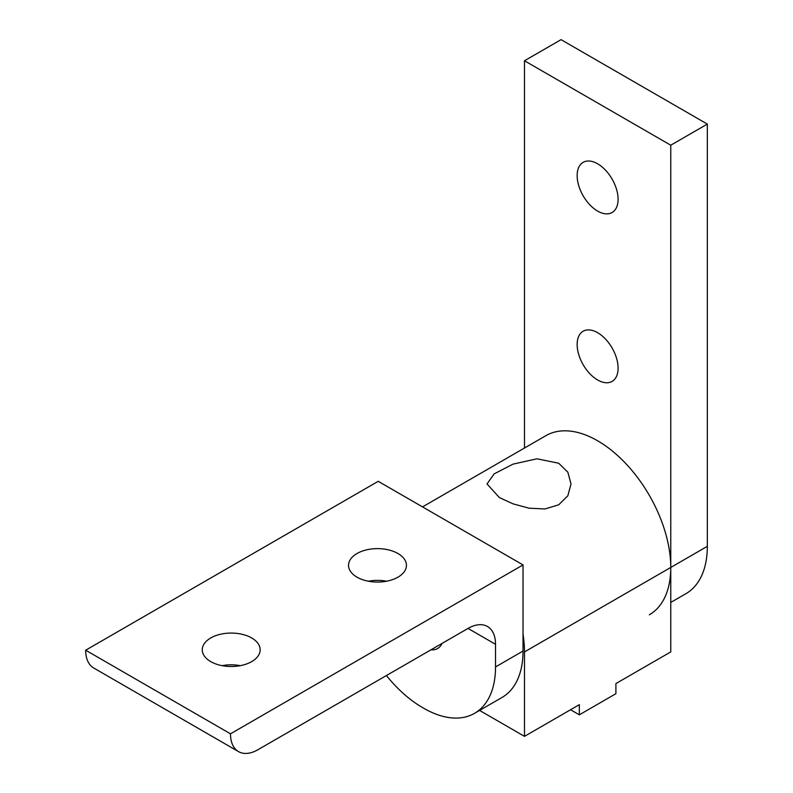 <?xml version="1.0" encoding="UTF-8"?>
<svg xmlns="http://www.w3.org/2000/svg" width="793" height="793" viewBox="0 0 793 793"><rect width="100%" height="100%" fill="white"/><g stroke="black" fill="none" stroke-linecap="round" stroke-linejoin="round"><path stroke-width="1.19" d="M558.708 463.241L567.847 472.192L571.01 483.938L567.847 495.774L558.708 504.804L544.999 508.957L529.02 508.184L513.031 503.842L499.322 497.528L487.031 483.938L494.138 473.887L513.021 464.133L537.01 458.8L558.708 463.241M570.563 709.745L579.336 714.82L615.903 693.706L615.903 683.576L670.759 651.905L670.759 567.451A103.427 59.713 -120 0 0 625.608 463.37A103.427 59.713 -120 0 0 545.911 435.654L422.52 506.896M523.023 634.251A103.427 59.713 60 0 1 524.49 651.905L524.49 736.35L479.577 710.419M579.336 714.82L579.336 704.68L524.49 736.35M251.698 661.61A28.964 16.722 180 0 1 220.137 665.238A28.964 16.722 180 0 1 202.255 649.794A28.964 16.722 180 0 1 210.74 637.968A28.964 16.722 180 0 1 242.301 634.341A28.964 16.722 180 0 1 260.173 649.794A28.964 16.722 180 0 1 251.698 661.61M397.967 577.165A28.964 16.722 180 0 1 366.406 580.793A28.964 16.722 180 0 1 348.524 565.34A28.964 16.722 180 0 1 357.009 553.524A28.964 16.722 180 0 1 388.57 549.896A28.964 16.722 180 0 1 406.442 565.34A28.964 16.722 180 0 1 397.967 577.165M442.028 643.43A28.964 16.722 60 0 1 437.597 648.525A28.964 16.722 60 0 1 430.976 649.814M386.568 581.219A28.964 16.722 0 0 0 386.112 581.13L386.112 581.13A28.964 16.722 0 0 0 368.408 581.219M240.299 665.664A28.964 16.722 0 0 0 222.139 665.664M474.531 713.333L502.028 697.453A101.355 58.523 -120 0 0 523.023 651.053L495.526 666.933A101.355 58.523 60 0 1 474.531 713.333A101.355 58.523 60 0 1 423.849 708.318L422.391 707.465A101.355 58.523 60 0 1 386.429 675.537M495.526 666.933L495.526 644.303A38.887 22.452 120 0 0 487.467 626.5A38.887 22.452 120 0 0 468.029 628.423L257.983 749.692A38.887 22.452 -60 0 1 238.534 751.615A38.887 22.452 -60 0 1 230.485 733.812L523.023 564.923L523.023 651.053M238.534 751.615L93.733 668.013A38.887 22.452 120 0 1 85.674 650.21L230.485 733.812M85.674 650.21L378.211 481.311L523.023 564.923M577.145 344.509A28.964 16.722 60 0 1 583.142 331.256A28.964 16.722 60 0 1 605.455 339.007A28.964 16.722 60 0 1 618.094 368.15A28.964 16.722 60 0 1 612.097 381.413A28.964 16.722 60 0 1 589.784 373.652A28.964 16.722 60 0 1 577.145 344.509M577.145 175.61A28.964 16.722 60 0 1 583.142 162.357A28.964 16.722 60 0 1 605.455 170.108A28.964 16.722 60 0 1 618.094 199.261A28.964 16.722 60 0 1 612.097 212.514A28.964 16.722 60 0 1 589.784 204.753A28.964 16.722 60 0 1 577.145 175.61M670.759 602.432L685.905 593.689A103.427 59.713 -120 0 0 707.326 546.337L707.326 124.095L670.759 145.208L670.759 567.451A103.427 59.713 60 0 1 649.338 614.803M524.49 448.025L524.49 60.764L670.759 145.208M707.326 124.095L561.057 39.65L524.49 60.764M707.326 546.337L524.49 651.905M468.029 628.423L495.526 644.303"/></g></svg>
